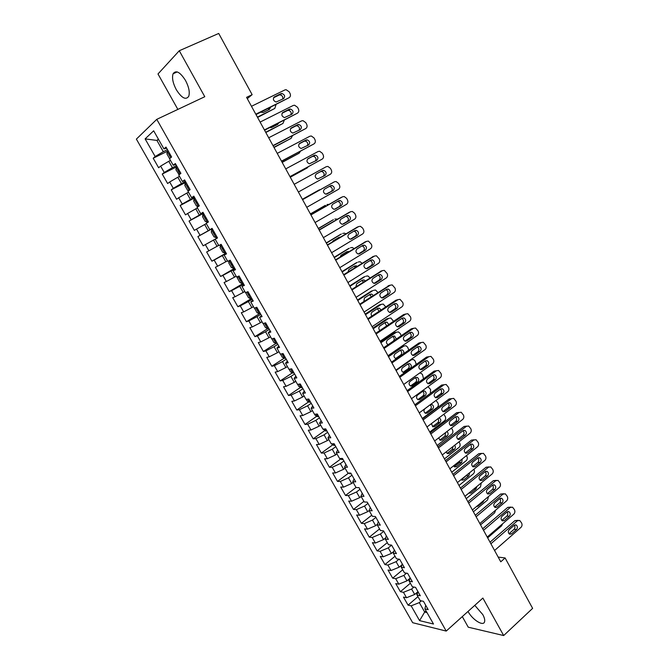 <?xml version="1.0" encoding="UTF-8"?>
<svg xmlns="http://www.w3.org/2000/svg" width="669" height="669" viewBox="0 0 669 669"><rect width="100%" height="100%" fill="white"/><g stroke="black" fill="none" stroke-linecap="round" stroke-linejoin="round"><path stroke-width="1" d="M468.016 611.441L468.016 611.449C472.515 619.946 483.704 626.878 484.624 621.56C484.992 619.837 484.373 617.512 482.775 614.577L474.781 605.353M185.53 80.489C180.095 72.018 175.939 69.785 173.07 73.782C171.816 77.872 172.895 83.173 176.298 89.696C181.692 98.126 185.84 100.333 188.742 96.303C189.979 92.297 188.909 87.02 185.53 80.489M462.304 616.592L468.258 627.204L503.673 635.55L532.624 608.364L505.103 557.954L498.179 557.085M136.376 139.11L412.673 622.705L446.215 631.076L156.772 119.341L136.376 139.11M156.772 119.341L204.781 96.721L179.275 50.744L157.993 73.966L177.862 109.407M158.653 139.595L156.914 140.431L145.114 138.884L155.166 156.529L153.201 158.235L158.637 167.752L160.619 166.104L164.248 172.468L162.241 174.082L167.643 183.549L169.675 181.985L173.279 188.315L171.231 189.837L176.591 199.253L178.665 197.781L182.252 204.07L180.162 205.508L185.497 214.866L187.613 213.486L191.175 219.741L189.043 221.088L194.353 230.387L196.51 229.099L200.056 235.321L197.882 236.575L203.15 245.824L205.358 244.62L208.879 250.808L206.662 251.979L211.906 261.178L214.147 260.057L217.651 266.203L215.393 267.291L220.611 276.439L222.894 275.402L226.373 281.515L224.082 282.519L229.266 291.617L231.583 290.664L235.053 296.743L232.712 297.663L237.871 306.703L240.23 305.842L243.675 311.888L241.3 312.716L246.426 321.714L248.826 320.928L252.255 326.94L249.838 327.693L254.939 336.632L257.381 335.93L260.785 341.909L258.326 342.578L263.402 351.476L265.877 350.857L269.264 356.803L266.772 357.388L271.815 366.236L274.332 365.692L277.702 371.604L275.168 372.115L280.186 380.912L282.736 380.444L286.089 386.322L283.522 386.757L288.506 395.504L291.099 395.12L294.427 400.965L291.826 401.325L296.785 410.022L299.411 409.712L302.723 415.524L300.088 415.8L305.022 424.455L307.681 424.221L310.976 430.008L308.3 430.209L313.209 438.814L315.902 438.655L319.18 444.408L316.47 444.534L321.346 453.089L324.08 453.005L327.333 458.725L324.59 458.783L329.449 467.288L332.209 467.28L335.453 472.966L332.669 472.95L337.502 481.412L340.295 481.479L343.523 487.132L340.705 487.04L345.513 495.461L348.34 495.595L351.551 501.223L348.7 501.056L353.475 509.435L356.343 509.636L359.529 515.239L356.652 514.996L361.402 523.325L364.304 523.61L367.473 529.171L364.555 528.861L369.28 537.148L372.215 537.5L375.368 543.036L372.424 542.659L377.124 550.896L380.084 551.315L383.22 556.817L380.243 556.374L384.918 564.569L387.911 565.054L391.031 570.532L388.028 570.013L392.678 578.167L395.705 578.727L398.808 584.171L395.764 583.585L400.388 591.697L403.449 592.316L406.535 597.735L403.466 597.091L408.065 605.152L417.949 596.631M145.114 138.884L153.661 130.806L163.93 148.903L166.656 148.225M426.036 610.872L424.681 612.051L419.58 620.631L433.495 624.018L424.915 608.907L428.177 609.635L423.46 601.314L420.216 600.628L417.08 595.092L420.308 595.745L415.566 587.374L412.355 586.763L409.194 581.194L412.388 581.779L407.622 573.366L404.444 572.823L401.266 567.228L404.436 567.738L399.636 559.276L396.491 558.807L393.297 553.179L396.433 553.623L391.608 545.11L388.497 544.717L385.285 539.055L388.38 539.423L383.538 530.868L380.46 530.542L377.224 524.856L380.293 525.148L375.418 516.543L372.374 516.292L369.129 510.572L372.156 510.79L367.248 502.135L364.245 501.959L360.976 496.206L363.969 496.356L359.044 487.651L356.067 487.55L352.78 481.764L355.741 481.839L350.782 473.083L347.847 473.067L344.543 467.246L347.47 467.238L342.486 458.441L339.576 458.491L336.256 452.645L339.15 452.553L334.132 443.706L331.264 443.84L327.927 437.952L330.779 437.794L325.736 428.896L322.91 429.105L319.548 423.184L322.366 422.942L317.29 413.994L314.497 414.287L311.118 408.333L313.903 408.006L308.802 399.008L306.042 399.385L302.647 393.397L305.39 392.987L300.256 383.939L297.538 384.399L294.126 378.378L296.827 377.885L291.667 368.786L288.991 369.321L285.554 363.267L288.214 362.698L283.029 353.541L280.386 354.169L276.933 348.081L279.558 347.42L274.34 338.205L271.739 338.915L268.261 332.794L270.845 332.05L265.601 322.793L263.042 323.587L259.547 317.424L262.089 316.596L256.804 307.28L254.287 308.166L250.775 301.97L253.275 301.05L247.965 291.684L245.49 292.654L241.952 286.424L244.411 285.412L239.076 275.988L236.634 277.05L233.08 270.786L235.505 269.691L230.128 260.208L227.736 261.362L224.157 255.056L226.532 253.869L221.13 244.336L218.78 245.573L215.184 239.234L217.517 237.955L212.081 228.363L209.773 229.701L206.152 223.321L208.444 221.949L202.975 212.299L200.708 213.729L197.071 207.315L199.32 205.851L193.818 196.142L191.602 197.664L187.939 191.217L190.138 189.653L184.602 179.894L182.428 181.508L178.748 175.019L180.906 173.363L175.337 163.537L173.212 165.251L169.508 158.729L171.615 156.972L166.012 147.088L163.93 148.903M419.58 620.631L411.151 605.838L408.065 605.152M247.287 98.644L252.138 94.664L246.577 97.348L500.763 561.809L505.103 557.954M417.857 591.756L414.696 594.465L411.611 589.029L413.919 587.064M406.535 597.735L414.696 594.465M403.449 592.316L411.611 589.029M424.915 608.907L425.693 605.253M409.913 578.367L406.969 580.859L403.867 575.39L406.509 573.174M398.808 584.171L406.969 580.859M395.705 578.727L403.867 575.39M417.08 595.092L417.908 591.521M401.91 564.92L399.201 567.17L396.081 561.676L399.084 559.192M391.031 570.532L399.201 567.17M387.911 565.054L396.081 561.676M409.194 581.194L410.08 577.707M393.832 551.415L391.39 553.414L388.254 547.886L391.624 545.143M383.22 556.817L391.39 553.414M380.084 551.315L388.254 547.886M401.266 567.228L402.211 563.825M385.678 537.851L383.538 539.582L380.385 534.021L383.78 531.303M375.368 543.036L383.538 539.582M372.215 537.5L380.385 534.021M393.297 553.179L394.3 549.859M377.441 524.237L375.644 525.675L372.466 520.089L375.894 517.388M367.473 529.171L375.644 525.675M364.304 523.61L372.466 520.089M385.285 539.055L386.339 535.819M370.292 507.512L369.129 510.572L367.699 511.685L364.513 506.073L367.967 503.397M359.529 515.239L367.699 511.685M356.343 509.636L364.513 506.073M377.224 524.856L378.336 521.703M361.16 496.523L359.721 497.627L356.51 491.983L359.989 489.332M351.551 501.223L359.721 497.627M348.34 495.595L356.51 491.983M353.14 482.399L351.693 483.495L348.465 477.817L351.978 475.182M343.523 487.132L351.693 483.495M340.295 481.479L348.465 477.817M360.976 496.206L362.205 493.237M345.079 468.191L343.623 469.278L340.379 463.567L343.916 460.966M335.453 472.966L343.623 469.278M332.209 467.28L340.379 463.567M352.78 481.764L354.068 478.887M336.975 453.908L335.504 454.987L332.25 449.242L335.805 446.666M327.333 458.725L335.504 454.987M324.08 453.005L332.25 449.242M344.543 467.246L345.89 464.453M328.83 439.55L327.35 440.612L324.072 434.842L327.659 432.283M319.18 444.408L327.35 440.612M315.902 438.655L324.072 434.842M336.256 452.645L337.669 449.936M320.635 425.108L319.146 426.161L315.852 420.358L319.464 417.824M310.976 430.008L319.146 426.161M307.681 424.221L315.852 420.358M327.927 437.952L329.391 435.343M312.398 410.59L310.893 411.636L307.581 405.799L311.227 403.29M302.723 415.524L310.893 411.636M299.411 409.712L307.581 405.799M319.548 423.184L321.078 420.676M304.119 395.989L302.597 397.018L299.269 391.156L302.94 388.672M294.427 400.965L302.597 397.018M291.099 395.12L299.269 391.156M311.118 408.333L312.716 405.916M295.79 381.305L294.26 382.325L290.906 376.43L294.611 373.971M286.089 386.322L294.26 382.325M282.736 380.444L290.906 376.43M302.647 393.397L304.303 391.072M287.411 366.545L285.872 367.557L282.502 361.62L286.232 359.186M277.702 371.604L285.872 367.557M274.332 365.692L282.502 361.62M294.126 378.378L295.84 376.145M278.99 351.693L277.434 352.697L274.047 346.726L277.802 344.326M269.264 356.803L277.434 352.697M265.877 350.857L274.047 346.726M285.554 363.267L287.336 361.143M270.519 336.766L268.946 337.753L265.543 331.757L269.331 329.374M260.785 341.909L268.946 337.753M257.381 335.93L265.543 331.757M276.933 348.081L278.781 346.049M261.997 321.747L260.417 322.726L256.996 316.696L260.81 314.346M252.255 326.94L260.417 322.726M248.826 320.928L256.996 316.696M268.261 332.794L270.176 330.862M253.434 306.653L251.837 307.615L248.391 301.552L252.246 299.227M243.675 311.888L251.837 307.615M240.23 305.842L248.391 301.552M259.547 317.424L261.52 315.601M244.821 291.467L243.215 292.42L239.745 286.324L243.625 284.024M235.053 296.743L243.215 292.42M231.583 290.664L239.745 286.324M250.775 301.97L252.815 300.239M236.157 276.197L234.535 277.142L231.056 271.004L234.961 268.737M226.373 281.515L234.535 277.142M222.894 275.402L231.056 271.004M241.952 286.424L244.068 284.802M227.443 260.843L225.813 261.771L222.309 255.6L226.247 253.359M217.651 266.203L225.813 261.771M214.147 260.057L222.309 255.6M233.08 270.786L235.262 269.264M218.679 245.398L217.032 246.317L213.511 240.104L217.484 237.896M208.879 250.808L217.032 246.317M205.358 244.62L213.511 240.104M224.157 255.056L226.406 253.643M212.198 228.581L208.21 230.772L204.664 224.525L206.328 223.622M200.056 235.321L208.21 230.772M196.51 229.099L204.664 224.525M215.184 239.234L217.5 237.93M203.351 212.976L199.329 215.134L195.766 208.853L197.439 207.967M191.175 219.741L199.329 215.134M187.613 213.486L195.766 208.853M209.773 229.701L212.132 228.455M194.462 197.28L190.406 199.412L186.818 193.09L188.507 192.212M182.252 204.07L190.406 199.412M178.665 197.781L186.818 193.09M200.708 213.729L203.142 212.6M185.514 181.491L181.424 183.59L177.82 177.243L179.518 176.373M173.279 188.315L181.424 183.59M169.675 181.985L177.82 177.243M191.602 197.664L194.102 196.644M176.516 165.611L172.393 167.685L168.764 161.296L170.478 160.443M164.248 172.468L172.393 167.685M160.619 166.104L168.764 161.296M182.428 181.508L185.004 180.605M167.459 149.647L163.311 151.687L156.914 140.431L158.369 139.102M155.166 156.529L163.311 151.687M173.212 165.251L175.863 164.465M179.275 50.744L218.713 33.45L252.138 94.664M503.673 635.55L482.876 598.061L446.215 631.076M421.328 600.862L419.312 602.602L424.681 612.051L427.006 612.587M411.151 605.838L419.312 602.602M153.201 158.235L167.442 151.227M162.241 174.082L177.084 166.614M171.231 189.837L185.949 182.269M180.162 205.508L194.771 197.823M189.043 221.088L203.535 213.294M203.15 245.824L217.467 237.871M197.882 236.575L212.257 228.681M211.906 261.178L226.105 253.116M220.611 276.439L234.702 268.277M229.266 291.617L243.248 283.355M237.871 306.703L251.745 298.349M246.426 321.714L259.831 313.477M254.939 336.632L267.675 328.663M263.402 351.476L275.963 343.465M271.815 366.236L284.2 358.183M280.186 380.912L292.403 372.825M288.506 395.504L300.573 387.376M296.785 410.022L308.693 401.852M305.022 424.455L316.772 416.243M313.209 438.814L324.816 430.56M321.346 453.089L332.819 444.801M329.449 467.288L340.78 458.959M337.502 481.412L348.658 473.067M345.513 495.461L356.017 487.475M353.475 509.435L363.911 501.374M361.402 523.325L371.755 515.197M369.28 537.148L379.557 528.953M377.124 550.896L387.318 542.634M384.918 564.569L395.036 556.24M392.678 578.167L402.713 569.779M400.388 591.697L410.356 583.243M251.477 106.296L284.852 89.955L286.115 89.705L289.15 91.778L289.986 93.326C290.848 95.282 290.53 96.754 289.041 97.724L255.801 114.198M256.001 114.575L289.041 97.724M280.863 93.685L281.892 93.484C284.827 94.739 285.387 96.47 283.556 98.669L276.121 102.023C273.186 100.743 272.643 99.004 274.491 96.813L280.863 93.685L279.057 95.082L280.085 94.873C282.318 95.483 283.179 96.896 282.661 99.112M273.546 97.783L279.057 95.082M257.582 117.46L274.808 108.445L257.389 117.108M169.608 158.645L166.966 153.987L167.208 151.42L168.103 150.776M268.612 109.8L268.821 108.219M169.817 153.803L169.391 154.138L170.896 155.71M260.801 112.2L263.218 112.484L269.44 109.39L270.569 107.358M274.808 108.445L275.979 104.673M260.107 122.084L293.223 105.476L294.561 105.217L297.496 107.257L298.332 108.804C299.185 110.753 298.867 112.216 297.396 113.203L264.414 129.937M264.573 130.238L297.396 113.203M289.267 109.231L290.363 109.022C293.231 110.301 293.758 112.016 291.952 114.19L284.501 117.593C281.641 116.297 281.122 114.575 282.945 112.409L289.267 109.231L287.436 110.569L288.531 110.36C290.781 111.046 291.592 112.492 290.948 114.7M282.075 113.262L287.436 110.569M268.695 137.772L301.552 120.905L302.965 120.646L305.8 122.653L306.628 124.191C307.472 126.132 307.163 127.595 305.7 128.59L272.977 145.591M273.094 145.809L305.7 128.59M297.63 124.693L298.775 124.484C301.577 125.772 302.087 127.486 300.297 129.627L292.846 133.081C290.053 131.776 289.552 130.054 291.358 127.921L297.63 124.693L295.773 125.973L296.919 125.755C299.202 126.525 299.955 128.005 299.177 130.204M290.572 128.649L295.773 125.973M265.827 132.521L282.962 123.447L265.677 132.245M179.158 174.709L175.939 169.801L176.206 167.3L177.118 166.673M276.707 124.902L277.008 123.924M178.824 169.683L178.38 170.026L179.894 171.59M269.691 127.637L271.455 127.57L277.627 124.434L278.672 123.079M282.962 123.447L284.283 120.236M274.022 147.498L291.065 138.366L273.914 147.297M188.733 190.648L187.529 190.23L184.861 185.53L185.162 183.089L186.074 182.486M187.772 185.48L187.328 185.823L188.842 187.37M278.889 142.798L286.374 138.909M291.065 138.366L292.445 135.757M277.242 153.377L309.839 136.259L311.311 135.991L314.054 137.965L314.873 139.487C315.718 141.418 315.417 142.89 313.962 143.902L281.49 161.145M281.574 161.296L313.962 143.902M305.942 140.072L307.146 139.854C309.881 141.159 310.366 142.865 308.593 144.972L301.142 148.485C298.416 147.163 297.939 145.449 299.72 143.35L305.942 140.072L304.069 141.284L305.265 141.067C307.581 141.937 308.275 143.459 307.339 145.641M299.051 143.927L304.069 141.284M285.73 168.897L318.076 151.52L319.615 151.244L322.257 153.193L323.077 154.706C323.921 156.63 323.62 158.101 322.174 159.122L289.961 176.624M289.995 176.691L322.174 159.122M314.213 155.367L315.467 155.149C318.135 156.454 318.595 158.16 316.855 160.242L309.387 163.796C306.728 162.467 306.277 160.761 308.041 158.687L314.213 155.367L312.306 156.521L313.56 156.303C315.944 157.29 316.554 158.871 315.4 161.028M307.514 159.097L312.306 156.521M282.176 162.4L299.135 153.209L282.101 162.266M198.283 206.529L196.385 205.843L193.734 201.168L194.06 198.785L194.988 198.208M196.377 201.361L197.74 203.067M299.135 153.209L300.456 151.253M203.844 213.837L202.908 214.398L202.556 216.723L205.191 221.364L207.315 222.167L208.26 221.623M207.315 222.167L208.268 221.648M290.287 177.218L307.155 167.969L290.254 177.151M205.224 216.973L206.579 218.663M307.155 167.969L308.233 166.782M294.176 184.326L326.271 166.698L327.869 166.422L330.427 168.337L331.239 169.842C332.075 171.757 331.774 173.229 330.344 174.258L298.382 192.011M322.441 170.57L323.737 170.352C326.347 171.674 326.781 173.363 325.059 175.42L317.599 179.033C314.999 177.686 314.572 175.989 316.312 173.948L322.441 170.57L320.51 171.665L321.806 171.448C324.373 172.727 324.833 174.4 323.177 176.465M316.036 174.132L320.51 171.665M212.658 229.383L211.713 229.919L211.329 232.185L213.946 236.801L216.095 237.646L217.04 237.119M214.021 232.494L215.376 234.183M302.572 199.671L334.416 181.792L336.072 181.516L338.539 183.39L339.35 184.895C340.187 186.802 339.885 188.273 338.472 189.31L306.753 207.306M334.416 181.792L302.547 199.621M330.62 185.698L331.966 185.472C334.508 186.802 334.926 188.482 333.221 190.523L325.761 194.177C323.227 192.823 322.818 191.142 324.54 189.118L330.62 185.698M329.089 186.551L330.009 186.509C332.543 187.83 332.961 189.511 331.264 191.535L326.631 194.161M221.406 244.821L220.461 245.347L220.051 247.555L222.66 252.154L224.817 253.033L225.771 252.531M220.461 245.347L221.414 244.837M302.388 199.337L319.105 189.963L302.371 199.295M223.822 249.771L222.585 248.107L223.07 247.764M320.317 189.653L319.105 189.963M310.926 214.925L342.52 196.811L344.226 196.527L346.617 198.367L347.42 199.864C348.248 201.762 347.955 203.234 346.55 204.288L315.082 222.526M340.78 197.673L310.859 214.808M338.748 200.742L340.145 200.516C342.628 201.846 343.03 203.527 341.341 205.534L335.328 209.012L333.89 209.238C331.414 207.883 331.021 206.203 332.719 204.204L338.748 200.742M337.469 201.478L338.163 201.494C340.638 202.824 341.039 204.488 339.359 206.495L334.559 209.263M319.23 230.103L350.573 211.739L352.337 211.463L354.645 213.269L355.448 214.749C356.268 216.639 355.983 218.111 354.587 219.173L323.361 237.654M348.984 212.483L319.121 229.91M346.843 215.694L348.273 215.468C350.698 216.815 351.083 218.479 349.419 220.469L343.448 223.99L341.968 224.215C339.551 222.852 339.183 221.188 340.856 219.206L346.843 215.694M345.722 216.355L346.266 216.388C348.683 217.726 349.067 219.39 347.412 221.372L342.503 224.266M327.484 245.189L358.592 226.59L360.399 226.306L362.631 228.079L363.434 229.559C364.245 231.441 363.969 232.912 362.581 233.983L331.598 252.698M357.137 227.217L327.342 244.929M354.888 230.571L356.36 230.345C358.726 231.691 359.094 233.347 357.447 235.321L351.526 238.892L350.004 239.117C347.646 237.746 347.295 236.09 348.942 234.133L354.888 230.571M353.901 231.165L354.327 231.215C356.694 232.553 357.054 234.2 355.415 236.165L350.422 239.168M335.696 260.191L366.562 241.358L368.418 241.074L371.37 244.285C372.181 246.159 371.905 247.63 370.534 248.717L339.785 267.667M365.249 241.885L335.512 259.865M362.882 245.372L364.396 245.138C366.712 246.493 367.055 248.14 365.441 250.089L359.562 253.702L357.999 253.927C355.699 252.564 355.364 250.908 356.995 248.968L362.882 245.372M362.021 245.899L362.347 245.949C364.647 247.296 364.998 248.935 363.384 250.875L358.325 253.986M343.866 275.118L374.489 256.051L376.388 255.767L379.264 258.936C380.076 260.793 379.8 262.273 378.437 263.369L347.93 282.544M373.319 256.478L343.64 274.716M370.843 260.082L372.39 259.856C374.648 261.211 374.983 262.85 373.386 264.782L367.549 268.436L365.951 268.662C363.702 267.291 363.384 265.652 364.998 263.737L370.843 260.082M370.074 260.567L370.317 260.609C372.566 261.955 372.901 263.594 371.303 265.509L366.194 268.712M351.986 289.953L382.375 270.661L384.315 270.376L387.125 273.504C387.928 275.352 387.652 276.832 386.306 277.936L356.025 297.345M381.347 271.012L351.727 289.485M378.763 274.725L380.335 274.491C382.551 275.845 382.86 277.476 381.28 279.391L375.493 283.096L373.871 283.322C371.671 281.95 371.362 280.311 372.959 278.413L378.763 274.725M378.077 275.151L378.236 275.193C380.444 276.54 380.753 278.162 379.181 280.068L374.03 283.363M360.064 304.713L390.219 285.195L392.201 284.902L394.936 287.996C395.739 289.836 395.463 291.316 394.125 292.428L364.087 312.063M389.325 285.471L359.763 304.178M386.632 289.276L388.237 289.05C390.403 290.405 390.704 292.027 389.141 293.925L383.396 297.672L381.74 297.897C379.591 296.526 379.298 294.895 380.87 293.014L386.632 289.276M386.03 289.669L386.122 289.694C388.271 291.04 388.572 292.662 387.017 294.552L381.84 297.922M368.092 319.397L398.022 299.645L400.037 299.352L402.705 302.405C403.499 304.244 403.231 305.725 401.902 306.845L372.098 326.706M397.261 299.863L395.872 300.247L367.766 318.787M394.459 303.759L396.098 303.525C398.214 304.88 398.498 306.494 396.96 308.376L391.256 312.164L389.575 312.398C387.468 311.026 387.192 309.404 388.748 307.539L394.459 303.759M393.932 304.111L393.957 304.119C396.065 305.465 396.349 307.079 394.81 308.953L389.609 312.406M376.087 333.99L405.782 314.02L407.831 313.728L410.432 316.746C411.226 318.569 410.958 320.05 409.645 321.187L380.059 341.257M405.155 314.179L403.608 314.572L375.71 333.313M402.253 318.16L403.917 317.926C405.983 319.28 406.25 320.886 404.728 322.751L399.075 326.581L397.369 326.815C395.312 325.443 395.045 323.829 396.575 321.981L402.253 318.16M401.776 318.477C403.817 319.841 404.076 321.438 402.562 323.269L397.344 326.807M229.375 260.567L228.723 262.842L231.315 267.416L233.489 268.328L234.459 267.851M229.158 260.693L229.919 260.308M310.433 214.021L325.385 205.341M310.374 213.921L325.134 205.458M231.775 263.109L231.273 263.461L232.812 264.949M329.098 204.354L327.016 204.53M237.671 276.598L237.344 278.045L239.928 282.586L242.119 283.547L243.098 283.087M318.427 228.639L333.396 219.708M318.327 228.464L332.986 219.9M241.158 280.353L239.92 278.722L240.422 278.371M337.577 219.106L334.885 219.014M246.1 292.412L245.924 293.164L248.483 297.68L250.699 298.675L251.686 298.24M326.38 243.165L341.366 234.008M326.246 242.922L340.797 234.259M338.924 238.005L338.163 237.855M248.508 293.9L249.044 293.574L248.508 293.9L250.055 295.363M340.471 237.077L339.074 237.319L333.246 240.798L332.334 241.944M345.873 233.849L344.493 233.147L342.712 233.431M254.479 308.1L256.996 312.682L259.229 313.719L260.224 313.301M334.291 257.624L349.293 248.249M334.124 257.314L348.557 248.542M347.345 252.648L346.09 252.163M257.582 308.643L257.055 308.986L258.602 310.449M348.95 251.669L346.893 251.678L341.106 255.198L340.061 257.088M354.035 248.567L352.329 247.48L350.506 247.764M263.16 323.545L265.468 327.609L267.709 328.68L268.712 328.287M342.16 271.999L357.179 262.415M341.951 271.631L356.284 262.75M355.54 267.307L353.968 266.396M265.551 323.997L266.086 323.662L265.551 323.997L267.107 325.443M357.196 266.279L354.67 265.961L348.925 269.523L347.922 272.049M362.071 263.243L360.114 261.738L358.25 262.022M271.865 338.882L273.889 342.453L276.146 343.557L277.158 343.18M349.987 286.307L365.023 276.523M349.745 285.864L363.969 276.882M363.576 281.967L361.787 280.562M274.541 338.573L273.997 338.915L275.553 340.362M365.291 280.88L363.953 279.943L362.406 280.169L356.702 283.781L355.858 286.859M370.024 277.878L367.866 275.929L365.96 276.213M280.512 354.135L282.259 357.204L284.534 358.35L285.554 357.999M357.773 300.532L372.825 290.572M357.497 300.03L371.613 290.94M371.454 296.618L369.556 294.661M282.452 353.675L283.965 355.189M373.252 295.447L371.68 294.076L370.099 294.31L364.446 297.956L363.844 301.535M377.918 292.428L375.568 290.037L373.628 290.321M289.117 369.296L290.58 371.88L292.88 373.059L293.908 372.733M365.517 314.681L381.255 304.362L379.223 304.93L380.586 304.546M365.207 314.112L379.223 304.93M379.164 311.269L377.274 308.685M290.747 368.97L292.32 369.94M381.087 309.998L379.356 308.141L377.751 308.367L372.14 312.055C370.902 313.192 370.81 314.539 371.864 316.077M385.779 306.904L383.228 304.069L381.255 304.362M297.672 384.374L298.867 386.481L301.175 387.694L302.212 387.384M373.218 328.755L388.84 318.327L386.791 318.845L388.304 318.461M372.876 328.128L386.791 318.845M386.649 325.97L384.951 322.634L387 322.124L385.369 322.358L379.8 326.087C378.428 327.492 378.478 328.956 379.942 330.478M299.277 384.106L300.632 384.608M388.781 324.54L387 322.124M393.573 321.321L390.855 318.034L388.84 318.327M384.031 348.507L413.492 328.32L415.574 328.027L418.117 331.004C418.911 332.819 418.652 334.299 417.339 335.445L387.987 355.741M412.999 328.437L411.301 328.822L383.621 347.771M409.997 332.485L411.686 332.25C413.71 333.605 413.969 335.202 412.464 337.051L406.852 340.922L405.121 341.157C403.106 339.785 402.855 338.18 404.369 336.348L409.997 332.485M409.587 332.769C411.527 334.149 411.753 335.738 410.273 337.519L405.038 341.131M306.176 399.368L307.096 400.99L309.429 402.245L310.466 401.952M380.887 342.762L396.391 332.217L394.317 332.685L395.973 332.309M380.51 342.068L394.317 332.685M396.316 339.083L394.601 336.039L392.946 336.273L387.41 340.036C385.929 341.8 386.164 343.356 388.095 344.702L393.288 341.157C394.752 339.392 394.518 337.845 392.586 336.515M307.932 399.125L308.902 399.192M401.258 335.696L400.171 333.43L398.431 331.924L396.391 332.217M391.934 362.949L421.169 342.545L423.285 342.252L425.768 345.187C426.554 347.002 426.295 348.482 424.999 349.628L395.864 370.141M420.793 342.62L418.961 342.996L391.49 362.138M417.699 346.734L419.413 346.492C421.395 347.847 421.637 349.444 420.157 351.275L414.588 355.189L412.832 355.423C410.858 354.06 410.624 352.463 412.112 350.631L417.699 346.734M417.339 346.985C419.195 348.39 419.396 349.954 417.941 351.693L412.698 355.373M314.631 414.27L315.291 415.432L317.633 416.72L318.678 416.444M388.505 356.694L403.892 346.04L401.801 346.458L403.599 346.099M388.095 355.941L401.801 346.458M395.588 358.542L400.79 354.921C402.228 353.207 402.019 351.677 400.171 350.33M403.574 353.717C404.16 351.978 403.691 350.698 402.161 349.879L400.48 350.113L394.986 353.918C393.523 355.699 393.748 357.254 395.68 358.576L396.449 358.684M408.834 350.054L407.655 347.219L405.966 345.748L403.892 346.04M399.794 377.316L428.804 356.694L430.945 356.393L433.37 359.295C434.156 361.101 433.897 362.581 432.609 363.744L403.708 384.466M428.545 356.744L426.571 357.087L399.318 376.438M425.367 360.9L427.098 360.666C429.038 362.013 429.272 363.602 427.809 365.425L422.281 369.38L420.5 369.614C418.577 368.251 418.351 366.662 419.823 364.848L425.367 360.9M425.049 361.126C426.822 362.539 426.998 364.095 425.576 365.792L420.324 369.539M323.043 429.097L325.728 431.079L326.848 430.853M396.09 370.551L411.368 359.788L410.306 359.972M403.047 372.315L408.249 368.627C409.662 366.955 409.487 365.433 407.714 364.07M410.641 359.738L411.184 359.822M407.973 363.886L402.529 367.733C401.074 369.497 401.291 371.044 403.181 372.365L404.929 372.14L410.365 368.276C411.811 366.503 411.577 364.965 409.679 363.652L407.973 363.886M416.277 364.404L415.098 360.942L413.467 359.496L411.368 359.788M407.613 391.599L436.405 370.768L438.563 370.467L440.938 373.327C441.716 375.125 441.465 376.605 440.185 377.776L411.502 398.707M436.247 370.793L434.148 371.111L407.095 390.663M432.985 375L434.741 374.757C436.64 376.103 436.865 377.684 435.419 379.499L429.933 383.496L428.135 383.73C426.245 382.367 426.028 380.786 427.491 378.988L432.985 375L434.741 374.757M432.718 375.192C434.407 376.622 434.557 378.161 433.161 379.808L427.909 383.63M331.406 443.831L333.906 445.42L334.968 445.186M410.473 386.013L415.675 382.258C417.063 380.619 416.904 379.122 415.215 377.742M415.432 377.584L410.022 381.472C408.592 383.22 408.801 384.759 410.649 386.088L412.413 385.854L417.807 381.957C419.237 380.193 419.02 378.662 417.155 377.349L415.432 377.584M423.536 378.779L422.507 374.59L420.918 373.168L419.547 373.11M415.382 405.807L443.957 384.767L446.148 384.466L448.464 387.292C449.242 389.074 448.991 390.562 447.72 391.741L419.254 412.882M443.957 384.767L441.682 385.06L414.839 404.804M440.57 389.024L442.343 388.781C444.199 390.127 444.417 391.691 442.987 393.497L437.543 397.528L435.728 397.771C433.88 396.408 433.671 394.835 435.109 393.046L440.57 389.024M440.344 389.191C441.958 390.629 442.075 392.151 440.712 393.757L435.46 397.645M339.969 458.482L341.976 459.653L343.055 459.444M417.857 399.636L423.067 395.814C424.422 394.225 424.288 392.736 422.674 391.348M422.85 391.214L417.481 395.136C416.068 396.884 416.269 398.415 418.075 399.736L419.864 399.493L425.216 395.563C426.63 393.815 426.421 392.285 424.598 390.98L422.85 391.214M430.343 393.397L430.61 389.525L427.993 386.674M423.117 419.931L451.475 398.691L453.682 398.381L455.949 401.174C456.718 402.955 456.475 404.444 455.213 405.631L426.973 426.973M451.475 398.691L449.175 398.941L422.54 418.869M448.113 402.972L449.903 402.73C451.726 404.068 451.926 405.631 450.521 407.421L445.119 411.494L443.279 411.736C441.473 410.381 441.272 408.809 442.694 407.036L448.113 402.972M447.921 403.114C449.459 404.561 449.56 406.066 448.222 407.63L442.978 411.586M348.75 473.075L350.004 473.811L351.083 473.619M436.004 400.438L437.936 403.022C438.697 404.753 438.446 406.2 437.208 407.354L422.323 418.485M425.216 413.183L430.418 409.303C431.739 407.747 431.63 406.275 430.092 404.887M430.234 404.778L424.907 408.734C423.502 410.465 423.694 411.995 425.467 413.308L427.274 413.074L432.584 409.102C433.98 407.362 433.78 405.84 431.99 404.536L430.234 404.778M430.811 433.989L458.951 412.547L461.175 412.238L463.4 414.989C464.161 416.762 463.926 418.25 462.672 419.446L434.641 440.988M459.151 412.405L456.634 412.74L430.192 432.868M455.614 416.846L457.42 416.595C459.21 417.933 459.402 419.488 458.006 421.269L452.645 425.384L450.797 425.626C449.024 424.28 448.84 422.716 450.237 420.943L455.614 416.846M455.455 416.963C456.927 418.409 457.002 419.906 455.689 421.437L450.454 425.451M357.505 487.601L359.077 487.718M443.815 414.245L445.228 416.461C445.98 418.184 445.738 419.622 444.509 420.793L429.732 432.023M432.534 426.663L437.727 422.724C438.889 421.503 438.956 420.165 437.902 418.71M431.43 423.602L432.826 426.814L434.641 426.579L439.918 422.574C441.289 420.843 441.105 419.321 439.349 418.025L438.956 417.916M438.463 447.971L466.385 426.32L468.635 426.011L470.809 428.729C471.57 430.493 471.327 431.982 470.09 433.186L442.276 454.937M466.669 426.136L464.052 426.471L437.81 446.783M463.082 430.644L464.896 430.393C466.653 431.731 466.837 433.278 465.457 435.051L460.138 439.199L458.273 439.449C456.534 438.103 456.358 436.548 457.747 434.791L463.082 430.644M462.948 430.744C464.345 432.191 464.403 433.671 463.124 435.168L457.897 439.24M451.475 428.051L452.478 429.824C453.231 431.538 452.988 432.985 451.767 434.156L437.108 445.487M439.817 440.077L445.002 436.079L445.562 432.592M438.697 437.877L440.143 440.252L441.975 440.01L447.21 435.971C448.514 434.407 448.414 432.943 446.909 431.564M446.072 461.878L473.786 440.035L476.044 439.717L478.176 442.401C478.937 444.157 478.703 445.646 477.465 446.859L449.861 468.802M474.145 439.792L471.428 440.135L445.387 460.632M470.499 444.375L472.339 444.124C474.053 445.454 474.229 446.992 472.874 448.757L467.589 452.946L465.716 453.197C464.01 451.851 463.843 450.304 465.214 448.556L470.499 444.375M470.407 444.45C471.729 445.905 471.77 447.36 470.516 448.824L465.306 452.955M459.009 441.849L459.695 443.121C460.439 444.826 460.205 446.273 458.993 447.452L444.442 458.892M447.068 453.423L452.236 449.367L453.055 446.507M446.098 451.943L447.427 453.624L449.267 453.381L454.468 449.3C455.622 448.054 455.681 446.708 454.636 445.27M453.641 475.709L481.145 453.666L483.419 453.348L485.502 455.999C486.263 457.747 486.029 459.235 484.808 460.456L457.412 482.6M481.58 453.39L478.77 453.716L452.93 474.396M477.892 458.031L479.732 457.78C481.421 459.101 481.588 460.64 480.242 462.388L475.007 466.619L473.117 466.87C471.444 465.532 471.285 463.993 472.632 462.254L477.892 458.031M477.817 458.089C479.079 459.544 479.096 460.983 477.867 462.413L472.674 466.594M466.469 455.597L466.878 456.35C467.614 458.048 467.388 459.494 466.184 460.682L451.734 472.222M453.59 465.841L454.669 466.929L456.526 466.678L454.293 466.686L459.444 462.588L460.347 460.464M456.526 466.678L461.685 462.563L462.204 458.993M461.175 489.465L488.462 467.23L490.753 466.903L492.802 469.529C493.555 471.269 493.321 472.757 492.108 473.986L464.922 496.323M488.98 466.912L486.07 467.238L460.423 488.102M485.234 471.62L487.091 471.361C488.746 472.682 488.905 474.212 487.576 475.952L482.382 480.217L480.484 480.476C478.837 479.146 478.686 477.607 480.024 475.876L485.234 471.62M485.184 471.662C486.38 473.108 486.38 474.53 485.184 475.927L480.008 480.166L482.382 480.217M473.895 469.278L474.02 469.513C474.756 471.21 474.53 472.649 473.334 473.853L458.993 485.485M385.035 538.369L385.336 538.896M461.15 479.581L461.886 480.158L463.751 479.907L461.493 479.874L467.38 474.538M463.751 479.907L468.869 475.759L469.621 472.732M468.66 503.155L495.746 480.727L498.054 480.392L500.052 482.993C500.805 484.724 500.579 486.212 499.375 487.45L472.398 509.97M496.331 480.367L493.337 480.685L467.882 501.725M492.543 485.134L494.408 484.874C496.03 486.187 496.189 487.709 494.876 489.449L489.716 493.747L487.81 494.006C486.196 492.685 486.045 491.155 487.375 489.424L492.543 485.134M492.509 485.159C493.647 486.606 493.63 488.01 492.459 489.374L487.308 493.663L489.716 493.747M481.27 482.893L480.451 486.948L466.209 498.673M392.879 552.193L393.347 553.02M468.768 493.162L470.934 493.07L476.019 488.888L476.897 486.48M476.111 516.769L502.996 494.148L505.312 493.814L507.269 496.381C508.022 498.104 507.796 499.592 506.6 500.838L479.824 523.551M503.648 493.755L500.563 494.065L475.299 515.281M499.818 498.581L501.691 498.313C503.28 499.626 503.431 501.14 502.135 502.871L497.008 507.211L495.093 507.47C493.513 506.149 493.371 504.627 494.684 502.904L499.818 498.581M499.802 498.589C500.88 500.027 500.847 501.416 499.701 502.754L494.592 507.077L497.008 507.211M488.529 496.498L487.534 499.977L473.393 511.802M400.681 565.941L401.316 567.061M476.495 506.542L478.084 506.174L483.135 501.951L483.996 500.287M483.528 530.308L510.196 507.503L512.529 507.169L514.453 509.694C515.197 511.417 514.971 512.906 513.792 514.16L487.216 537.056M510.924 507.077L507.746 507.378L482.684 528.769M507.052 511.961L508.933 511.685C510.497 512.989 510.639 514.503 509.352 516.225L504.275 520.599L502.352 520.867C500.797 519.554 500.663 518.032 501.951 516.317L507.052 511.961C508.072 513.382 508.022 514.754 506.901 516.058L501.834 520.415L504.275 520.599M495.662 510.113L494.575 512.947L480.543 524.864M408.433 579.613L409.236 581.026M484.507 519.579L490.737 514.294M490.895 543.78L517.371 520.791L519.704 520.449L521.594 522.949C522.338 524.663 522.121 526.152 520.942 527.415L494.567 550.495M518.166 520.34L514.904 520.616L490.026 542.183M514.244 525.265L516.134 524.989C517.672 526.286 517.806 527.791 516.543 529.505L511.492 533.921L509.569 534.197C508.039 532.884 507.913 531.37 509.184 529.664L514.244 525.265C515.23 526.67 515.163 528.025 514.068 529.296L509.034 533.695L511.492 533.921M502.636 523.768L501.583 525.851L487.659 537.859M416.151 593.219L417.122 594.917M274.491 96.813L273.855 97.306M167.2 151.487L170.729 157.708M282.945 112.409L282.418 112.793M291.358 127.921L290.94 128.205M176.198 167.367L179.994 174.057M185.154 183.155L189.21 190.314M194.052 198.852L198.375 206.47M202.899 214.456L207.265 222.15M211.705 229.969L216.037 237.62M333.221 190.523L331.264 191.535M220.452 245.406L224.759 253.007M340.529 197.798L342.52 196.811M341.341 205.534L339.359 206.495M348.566 212.675L350.573 211.739M349.419 220.469L347.412 221.372M356.56 227.468L358.592 226.59M357.447 235.321L355.415 236.165M351.526 238.892L350.982 239.117M364.505 242.178L366.562 241.358M365.441 250.089L363.384 250.875M359.562 253.702L358.877 253.961M372.407 256.812L374.489 256.051M373.386 264.782L371.303 265.509M367.549 268.436L366.729 268.729M380.268 271.371L382.375 270.661M381.28 279.391L379.181 280.068M375.493 283.096L374.54 283.397M388.095 285.847L390.219 285.195M389.141 293.925L387.017 294.552M383.396 297.672L382.308 297.989M395.872 300.247L398.022 299.645M396.96 308.376L394.81 308.953M391.256 312.164L390.044 312.49M403.608 314.572L405.782 314.02M404.728 322.751L402.562 323.269M399.075 326.581L397.737 326.898M229.149 260.743L233.439 268.311M238.047 276.439L242.061 283.522M246.92 292.085L250.641 298.65M255.75 307.648L259.171 313.694M264.523 323.127L267.659 328.655M273.245 338.506L276.088 343.532M281.917 353.801L284.476 358.325M290.538 369.012L292.821 373.034M299.11 384.131L301.117 387.669M411.301 328.822L413.492 328.32M412.464 337.051L410.273 337.519M406.852 340.922L405.389 341.232M307.64 399.167L309.371 402.211M418.961 342.996L421.169 342.545M420.157 351.275L417.941 351.693M414.588 355.189L413.007 355.482M316.119 414.119L317.574 416.687M400.79 354.921L402.236 354.654M395.856 358.634L396.767 358.467M426.571 357.087L428.804 356.694M427.809 365.425L425.576 365.792M422.281 369.38L420.592 369.648M324.54 428.98L325.728 431.079M408.249 368.627L410.365 368.276M403.273 372.399L404.929 372.14M434.148 371.111L436.405 370.768M435.419 379.499L433.161 379.808M429.933 383.496L428.143 383.73M332.928 443.764L333.848 445.387M415.675 382.258L417.807 381.957M410.657 386.088L412.413 385.854M442.987 393.497L440.712 393.757M437.543 397.528L435.653 397.737M341.257 458.457L341.918 459.62M423.067 395.814L425.216 395.563M418.008 399.702L419.864 399.493M450.521 407.421L448.222 407.63M445.119 411.494L443.137 411.669M349.544 473.075L349.946 473.777M430.418 409.303L432.584 409.102M425.325 413.241L427.274 413.074M456.634 412.74L458.951 412.547M458.006 421.269L455.689 421.437M452.645 425.384L450.58 425.517M437.727 422.724L439.918 422.574M432.609 426.713L434.641 426.579M464.052 426.471L466.385 426.32M465.457 435.051L463.124 435.168M460.138 439.199L457.989 439.299M445.002 436.079L447.21 435.971M439.859 440.11L441.975 440.01M471.428 440.135L473.786 440.035M472.874 448.757L470.516 448.824M467.589 452.946L465.365 452.997M452.236 449.367L454.468 449.3M447.084 453.431L449.267 453.381M478.77 453.716L481.145 453.666M480.242 462.388L477.867 462.413M475.007 466.619L472.707 466.628M459.444 462.588L461.685 462.563M486.07 467.238L488.462 467.23M487.576 475.952L485.184 475.927M466.602 475.734L468.869 475.759M493.337 480.685L495.746 480.727M494.876 489.449L492.459 489.374M474.037 488.83L476.019 488.888M468.961 493.003L470.934 493.07M500.563 494.065L502.996 494.148M502.135 502.871L499.701 502.754M482.056 501.901L483.135 501.951M477.014 506.115L478.084 506.174M507.746 507.378L510.196 507.503M509.352 516.225L506.901 516.058M409.461 578.744L409.712 579.178M514.904 520.616L517.371 520.791M516.543 529.505L514.068 529.296M417.172 592.341L417.556 593.027M177.226 71.918L173.07 73.782M281.892 93.484L280.085 94.873M169.876 153.903L169.391 154.138M290.363 109.022L288.531 110.36M298.775 124.484L296.919 125.755M178.874 169.784L178.38 170.026M187.822 185.564L187.328 185.823M307.146 139.854L305.265 141.067M315.467 155.149L313.56 156.303M196.719 201.26L196.218 201.528M205.567 216.873L205.057 217.141M323.737 170.352L321.806 171.448M214.356 232.386L213.846 232.67M331.966 185.472L330.009 186.509M223.103 247.814L222.585 248.107M340.145 200.516L338.163 201.494M348.273 215.468L346.266 216.388M356.36 230.345L354.327 231.215M364.396 245.138L362.347 245.949M372.39 259.856L370.317 260.609M380.335 274.491L378.236 275.193M388.237 289.05L386.122 289.694M396.098 303.525L393.957 304.119M403.917 317.926L401.826 318.444M231.8 263.16L231.273 263.461M240.447 278.413L239.92 278.722M338.606 237.905L340.287 237.186M346.433 252.213L348.373 251.452M257.59 308.66L257.055 308.986M354.219 266.446L356.184 265.735M361.971 280.604L363.953 279.943M274.533 338.581L273.997 338.915M369.673 294.686L371.68 294.076M377.333 308.702L379.356 308.141M411.686 332.25L409.696 332.694M392.644 336.474L394.601 336.039M419.413 346.492L417.498 346.868M400.279 350.255L402.161 349.879M427.098 360.666L425.25 360.984M407.864 363.961L409.679 363.652M415.399 377.609L417.155 377.349M442.343 388.781L440.603 388.998M422.892 391.189L424.598 390.98M449.903 402.73L448.222 402.897M430.334 404.703L431.99 404.536M457.42 416.595L455.79 416.728M438.747 418.075L439.349 418.025M464.896 430.393L463.316 430.485M472.339 444.124L470.809 444.174M479.732 457.78L478.251 457.797M487.091 471.361L485.661 471.352M494.408 484.874L493.028 484.841M501.691 498.313L500.362 498.254M508.933 511.685L507.646 511.609M516.134 524.989L514.896 524.889"/></g></svg>
